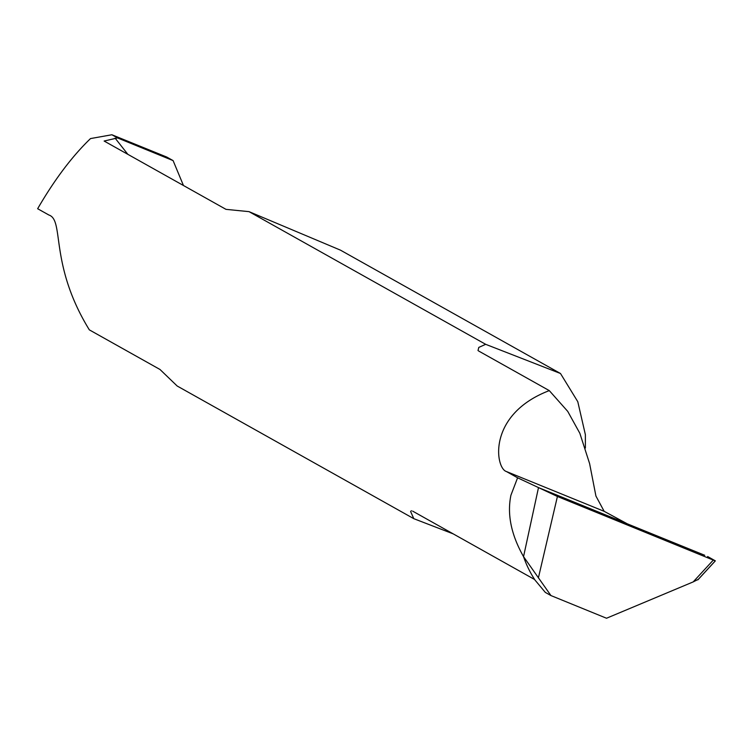 <?xml version="1.0" encoding="UTF-8"?>
<svg xmlns="http://www.w3.org/2000/svg" width="753" height="753" viewBox="0 0 753 753"><rect width="100%" height="100%" fill="white"/><g stroke="black" fill="none" stroke-linecap="round" stroke-linejoin="round"><path stroke-width="1.13" d="M715.228 560.929L698.304 579.33L693.184 581.909L713.298 560.081L715.312 560.834L707.604 556.514L713.298 560.081L557.418 496.472L538.499 487.596L634.045 526.563L538.499 487.596L523.542 556.646L550.951 595.567L545.304 592.395L534.479 579.434L412.625 511.118M523.542 556.646A104.799 102.935 119.3 0 0 534.715 579.603A104.799 102.935 -60.7 0 1 523.542 556.646L538.499 487.596L517.593 477.797L510.92 495.239C506.985 514.355 511.193 534.828 523.542 556.646M704.733 555.281L634.045 526.563L704.733 555.281M693.184 581.909L606.513 618.241L550.951 595.567M538.376 577.928L557.418 496.472L538.499 487.596L626.844 523.57L604.16 511.325L506.411 471.529L517.593 477.797M478.626 350.992L549.285 390.609C486.899 414.489 495.305 468.375 506.411 471.529M478.014 350.559L478.795 347.415L485.666 344.319L560.496 373.507L577.786 401.697L585.373 434.65L585.382 448.035M560.496 373.507L340.478 250.156L249.036 211.649L485.666 344.319M249.036 211.649L225.994 209.353L104.13 141.037L117.534 137.931L111.886 134.759L166.752 157.048L173.096 160.605L117.534 137.931M453.202 533.868L413.802 518.676L177.171 386.007L159.994 369.478L89.334 329.861C48.954 264.134 64.617 220.055 48.832 214.991L37.65 208.722C54.527 179.628 72.147 156.248 90.52 138.571L111.886 134.759M413.802 518.676L410.63 511.532L411.383 510.694M549.285 390.609L567.724 411.373L579.848 433.295L589.608 463.613L595.924 496.048L604.16 511.325M115.096 138.128L127.841 154.327M183.459 185.511L173.096 160.605M713.298 560.081L557.418 496.472M697.89 579.848L715.275 560.938"/></g></svg>
